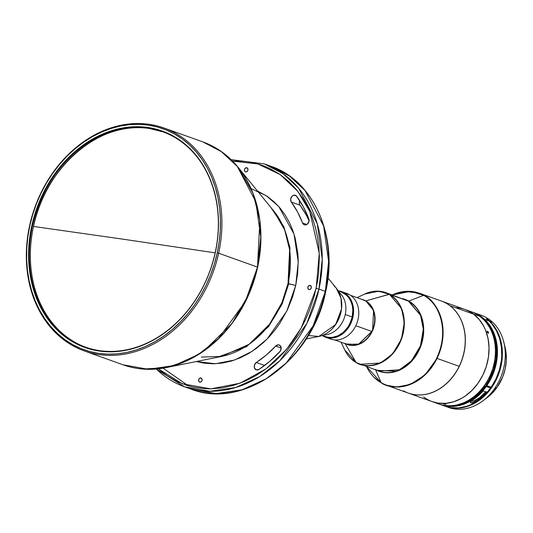 <?xml version="1.0" encoding="UTF-8"?>
<svg xmlns="http://www.w3.org/2000/svg" width="533" height="533" viewBox="0 0 533 533"><rect width="100%" height="100%" fill="white"/><g stroke="black" fill="none" stroke-linecap="round" stroke-linejoin="round"><path stroke-width="0.8" d="M33.512 226.445A114.408 91.676 -70.3 0 0 85.813 347.263A114.408 91.676 -70.3 0 1 33.512 226.445L123.543 239.25L33.512 226.445A114.408 91.676 -70.3 0 1 149.14 128.46L148.094 128.087A114.408 91.676 -70.3 0 0 32.473 226.072L31.767 225.912A114.921 92.089 109.7 0 1 147.914 127.48A114.921 92.089 109.7 0 1 215.319 252.595L215.199 252.642A114.408 91.676 -70.3 0 0 148.094 128.087A114.408 91.676 109.7 0 1 162.378 131.638A114.408 91.676 109.7 0 1 215.199 252.642A114.408 91.676 109.7 0 1 99.571 350.627A114.408 91.676 109.7 0 1 85.293 347.083A114.408 91.676 109.7 0 1 32.473 226.072A114.408 91.676 109.7 0 1 148.094 128.087L149.14 128.46C100.65 119.825 45.218 166.809 33.512 226.445M215.152 252.849L123.543 239.25L215.152 252.849M322.238 335.484L325.31 336.583A23.672 18.968 -70.3 0 0 352.2 316.988L345.244 314.497A23.672 18.968 109.7 0 1 323.471 334.99M333.971 285.708L336.163 287.993C343.772 299.073 343.638 311.239 335.777 324.484C331.226 330.986 325.576 334.977 318.827 336.45A28.535 22.866 -70.3 0 0 335.703 324.504A28.535 22.866 -70.3 0 0 336.163 287.993L341.007 298.14L341.526 308.947L335.703 324.504L318.827 336.45L307.881 335.497M310.046 285.382A2.159 1.732 109.7 0 1 310.313 285.448A2.159 1.732 109.7 0 1 311.265 287.9A2.159 1.732 109.7 0 1 309.127 289.586L309.127 289.586A2.159 1.732 109.7 0 1 308.854 289.519A2.159 1.732 109.7 0 1 307.901 287.067A2.159 1.732 109.7 0 1 310.046 285.382L310.566 285.568L308.687 285.821L307.861 287.234L308.041 288.793L309.127 289.586L310.479 289.146L311.312 287.733L311.132 286.174L310.046 285.382M246.652 167.715A2.159 1.732 109.7 0 1 246.926 167.782A2.159 1.732 109.7 0 1 247.878 170.24A2.159 1.732 109.7 0 1 245.74 171.919A2.159 1.732 109.7 0 1 245.466 171.853A2.159 1.732 109.7 0 1 244.514 169.401A2.159 1.732 109.7 0 1 246.652 167.715L247.172 167.902L245.3 168.155L244.467 169.567L244.654 171.126L245.74 171.919L247.092 171.486L247.918 170.074L247.738 168.508L246.652 167.715M200.814 377.95A2.159 1.732 109.7 0 1 201.088 378.017A2.159 1.732 109.7 0 1 202.04 380.469A2.159 1.732 109.7 0 1 199.902 382.154A2.159 1.732 109.7 0 1 199.628 382.088A2.159 1.732 109.7 0 1 198.676 379.629A2.159 1.732 109.7 0 1 200.814 377.95L201.334 378.137L199.462 378.383L198.629 379.802L198.816 381.361L199.902 382.154L201.254 381.715L202.087 380.302L201.9 378.743L200.814 377.95M256.759 369.969A4.117 3.298 109.7 0 1 256.246 369.842A4.117 3.298 109.7 0 1 254.234 366.484A4.117 3.298 109.7 0 1 256.326 362.5L264.601 365.458L256.326 362.5L254.501 364.938L254.474 367.97L256.266 369.849L258.945 369.436A4.117 3.298 109.7 0 1 256.759 369.969M304.829 224.906A4.117 3.298 109.7 0 1 304.316 224.779A4.117 3.298 109.7 0 1 302.564 222.961L306.821 224.48L302.564 222.961L303.464 224.28L304.829 224.906L307.135 224.28L308.953 221.541L308.84 218.843A4.117 3.298 109.7 0 1 308.267 223.1A4.117 3.298 109.7 0 1 304.829 224.906M218.65 253.202A118.373 94.847 109.7 0 1 84.247 350.914A118.373 94.847 109.7 0 1 29.595 225.719A118.373 94.847 -70.3 0 0 99.025 354.585A118.373 94.847 -70.3 0 0 218.65 253.202L217.251 252.875A117.34 94.028 109.7 0 1 98.658 353.379A117.34 94.028 109.7 0 1 29.841 225.632L32.726 214.513L36.491 203.626L41.094 193.086L46.491 182.992L52.634 173.438L59.456 164.524L66.892 156.322L74.88 148.92L83.335 142.391L92.176 136.794L101.317 132.184L110.671 128.6L120.158 126.088L129.666 124.662L139.126 124.342L148.427 125.128L157.495 127.014L166.229 129.979L174.558 133.996L182.393 139.026L189.661 145.023L196.297 151.932L202.227 159.673L207.397 168.188L211.768 177.382L215.285 187.176L217.917 197.47L219.643 208.163L220.442 219.163L220.302 230.349L219.236 241.622L217.251 252.875L214.359 263.995L210.595 274.881L205.991 285.421L200.595 295.515L194.458 305.063L187.636 313.984L180.194 322.185L172.212 329.587L163.758 336.116L154.916 341.713L145.776 346.323L136.415 349.908L126.934 352.42L117.42 353.845L107.966 354.165L98.658 353.379L89.597 351.494L80.856 348.529L72.528 344.511L64.693 339.481L57.424 333.478L50.795 326.576L44.865 318.834L39.689 310.319L35.325 301.125L31.807 291.331L29.175 281.038L27.45 270.344L26.65 259.344L26.783 248.158L27.849 236.885L29.841 225.632A117.34 94.028 109.7 0 1 148.427 125.128A117.34 94.028 109.7 0 1 217.251 252.875L218.65 253.202A118.373 94.847 -70.3 0 0 149.227 124.336A118.373 94.847 -70.3 0 0 29.595 225.719A118.373 94.847 109.7 0 1 163.997 128.007A118.373 94.847 109.7 0 1 218.65 253.202L257.499 267.1L218.65 253.202M143.044 369.063L166.109 367.63L185.964 361.214L203.959 350.914L231.982 323.471L249.064 293.896L257.499 267.1L245.353 301.545L218.39 338.735L198.203 354.592L174.238 365.518L148.327 369.296L123.096 364.812A118.373 94.847 -70.3 0 0 257.499 267.1A118.373 94.847 -70.3 0 0 202.846 141.905L221.801 151.865L237.172 166.236L255.793 201.74L260.777 237.238L257.499 267.1L259.851 220.435L252.975 193.179L237.885 167.016L220.962 151.272M231.129 159.647L264.315 163.898L270.691 166.176C314.004 180.52 338.548 236.965 325.71 291.571C312.638 360.041 243.728 410.283 190.941 389.083L184.558 386.805L209.789 391.289L235.699 387.511L259.664 376.584L279.858 360.721L306.815 323.531L318.967 289.093L322.238 259.225L317.255 223.727L298.64 188.222L283.263 173.858L264.315 163.898A118.373 94.847 109.7 0 1 318.967 289.093L325.343 291.378A118.373 94.847 -70.3 0 0 270.691 166.176A118.373 94.847 -70.3 0 0 267.473 165.11L270.691 166.176L289.639 176.137L305.016 190.508L323.631 226.012L328.621 261.51L325.343 291.378L324.857 291.551L325.343 291.378L313.191 325.816L286.234 363.006L266.047 378.863L242.082 389.79L216.171 393.567L190.941 389.083A118.373 94.847 -70.3 0 0 325.343 291.378L318.967 289.093A118.373 94.847 109.7 0 1 184.558 386.805A118.373 94.847 109.7 0 1 156.296 369.029M162.898 131.824A114.408 91.676 -70.3 0 0 149.14 128.46L162.898 131.824M325.456 337.182L330.64 339.041A24.192 19.381 -70.3 0 0 356.45 324.311A24.192 19.381 -70.3 0 0 349.322 294.576L344.131 292.717A24.192 19.381 109.7 0 1 351.26 322.458A24.192 19.381 109.7 0 1 325.456 337.182A24.192 19.381 109.7 0 1 323.071 336.096L323.071 336.096A24.192 19.381 -70.3 0 0 350.587 323.937A24.192 19.381 -70.3 0 0 344.131 292.717L343.612 293.077A23.672 18.968 109.7 0 1 350.594 322.185A23.672 18.968 109.7 0 1 325.33 336.589L328.308 337.322L324.71 336.356M344.411 292.817A24.192 19.381 109.7 0 1 349.322 294.576A24.192 19.381 109.7 0 1 355.778 325.796A24.192 19.381 109.7 0 1 328.261 337.955M344.884 343.359L347.216 344.418L358.929 344.045L371.814 331.459L355.811 325.73L371.814 331.459A23.672 18.968 -70.3 0 0 365.491 300.898A23.672 18.968 -70.3 0 0 363.166 299.839L350.514 295.315M389.143 294.296L365.778 300.905A23.772 19.048 109.7 0 1 372.354 331.106A23.772 19.048 109.7 0 1 345.844 343.932L358.209 344.578L372.567 330.647L373.6 310.433L365.778 300.905L389.43 294.296A38.083 30.514 109.7 0 1 400.656 341.12A38.083 30.514 109.7 0 1 360.022 364.312A38.083 30.514 109.7 0 1 356.277 362.6L356.077 362.427A37.99 30.441 -70.3 0 0 399.29 343.332A37.99 30.441 -70.3 0 0 389.143 294.296C397.611 297.307 411.163 317.915 399.29 343.332C386.691 368.343 363.213 368.176 356.077 362.427L344.718 349.895A37.99 30.441 -70.3 0 0 356.077 362.427L360.022 364.312L380.522 363L392.574 353.952L401.476 339.035L404.314 322.352L401.556 308.534L389.43 294.296L408.418 301.092L385.685 292.59A38.083 30.514 109.7 0 1 389.43 294.296L389.143 294.296A37.99 30.441 -70.3 0 0 364.705 294.023L379.016 291.231L389.143 294.296M345.184 343.692L356.077 362.427L345.184 343.692M375.272 369.396L379.016 371.108A38.083 30.514 -70.3 0 0 419.651 347.916A38.083 30.514 -70.3 0 0 408.418 301.092L385.685 292.59L376.445 291.158M455.528 307.681A48.896 39.175 109.7 0 1 473.584 314.144L449.952 305.689L473.584 314.144A48.896 39.175 -70.3 0 1 483.165 374.319A48.896 39.175 -70.3 0 1 432.116 401.582L437.853 403.055L445.655 403.348L453.57 401.809L461.298 398.491L465.003 396.206L471.892 390.482L477.888 383.414L482.765 375.279L486.329 366.384L488.448 357.077L489.034 347.709L488.068 338.642L485.583 330.227L483.804 326.369L479.247 319.527L473.517 314.064A48.896 39.175 109.7 0 0 465.116 309.533A48.896 39.175 109.7 0 0 465.089 309.52L470.273 311.925L473.517 314.064L479.893 316.349L473.517 314.064A48.896 39.175 109.7 0 1 483.264 374.253A48.896 39.175 109.7 0 1 432.176 401.602L438.552 403.887A48.896 39.175 -70.3 0 0 489.64 376.531A48.896 39.175 -70.3 0 0 479.893 316.349A48.896 39.175 109.7 0 1 488.708 378.423A48.896 39.175 109.7 0 1 435.428 402.575M445.435 403.967L445.974 404.247L445.255 404.32L443.563 403.894L445.435 403.967L445.974 404.247L445.461 404.327L443.563 403.894L445.435 403.967M488.341 333.278L487.229 332.152L487.209 331.14L488.448 332.232L488.341 333.278M487.209 331.14L488.335 332.026L488.594 333.118L487.615 332.765L487.069 331.279M441.424 301.058A48.896 39.175 109.7 0 1 449.952 305.689A48.896 39.175 109.7 0 1 456.688 371.155A48.896 39.175 -70.3 0 0 449.952 305.689A48.896 39.175 -70.3 0 0 441.364 301.038A48.896 39.175 109.7 0 1 441.424 301.058L465.056 309.513A48.896 39.175 -70.3 0 1 473.584 314.144A48.896 39.175 109.7 0 1 480.32 379.609A48.896 39.175 109.7 0 1 423.588 396.952M456.688 371.155A48.896 39.175 109.7 0 1 408.485 393.127A48.896 39.175 109.7 0 1 408.425 393.107A48.896 39.175 -70.3 0 0 456.688 371.155L456.688 371.155M381.195 382.747L386.232 385.166L396.905 387.018L410.43 384.386L425.048 374.919L437.04 358.396C452.324 325.683 434.881 299.16 423.982 295.289L423.628 295.309A48.756 39.069 -70.3 0 0 392.275 294.949L410.637 291.371L423.628 295.309L408.771 301.072L423.628 295.309C434.502 299.166 451.891 325.616 436.654 358.236C420.484 390.336 390.356 390.123 381.195 382.747L366.617 366.671A48.756 39.069 -70.3 0 0 381.195 382.747L375.618 369.889L381.195 382.747A48.756 39.069 -70.3 0 0 436.654 358.236A48.756 39.069 -70.3 0 0 423.628 295.309L419.171 293.097A48.896 39.175 109.7 0 1 423.982 295.289A48.896 39.175 109.7 0 1 437.04 358.396L459.18 366.318A48.896 39.175 -70.3 0 0 446.114 303.204A48.896 39.175 109.7 0 1 459.18 366.318A48.896 39.175 109.7 0 1 403.561 390.896M446.114 303.204A48.896 39.175 -70.3 0 0 441.311 301.012L419.171 293.097L404.687 291.438M408.771 301.072A38.223 30.628 109.7 0 1 419.384 349.555A38.223 30.628 109.7 0 1 376.858 370.335L396.792 371.241L409.544 363.386L419.757 348.729L423.702 331.233L421.323 316.336L408.771 301.072L402.522 298.613A38.223 30.628 109.7 0 1 408.771 301.072M445.515 406.373L448.44 407.419A48.896 39.175 -70.3 0 0 494.397 388.89A48.896 39.175 -70.3 0 0 492.519 322.179L489.594 321.132A48.896 39.175 109.7 0 1 495.637 380.975A48.896 39.175 109.7 0 1 445.515 406.373A48.896 39.175 109.7 0 1 445.222 406.273L451.538 407.878L459.346 408.091L467.261 406.472L471.165 404.987L474.976 403.075L482.192 398.038L488.628 391.548L494.038 383.867L498.215 375.279L501.007 366.111L502.293 356.724L502.359 352.06L501.32 343.019L498.775 334.644L494.817 327.249L489.594 321.132L492.519 322.179A48.896 39.175 -70.3 0 0 481.379 315.349L473.524 312.538A48.896 39.175 109.7 0 1 484.664 319.367A48.896 39.175 109.7 0 1 486.836 385.665L491.179 387.218A48.896 39.175 -70.3 0 0 489.014 320.926L484.664 319.367L489.014 320.926A48.896 39.175 -70.3 0 0 486.429 318.747L487.009 318.954A48.896 39.175 109.7 0 1 489.594 321.132A48.896 39.175 109.7 0 0 487.009 318.954L486.429 318.747A48.896 39.175 -70.3 0 1 489.014 320.926L491.752 323.791L496.343 330.52L499.608 338.382L501.426 347.063L501.726 356.237L501.306 360.901L499.328 370.168L495.91 379.05L491.179 387.218L486.836 385.665A48.896 39.175 -70.3 0 0 484.664 319.367A48.896 39.175 -70.3 0 0 472.505 312.198A48.896 39.175 109.7 0 1 473.524 312.538M486.249 386.492L485.65 386.099A48.376 38.762 109.7 0 1 448.12 405.713L453.969 405.74L457.867 405.187L461.751 404.194L469.346 400.916L476.455 396.026L479.753 393.034L485.65 386.099L485.35 385.812L490.6 388.044L486.249 386.492A48.896 39.175 109.7 0 1 440.584 404.614A48.896 39.175 109.7 0 1 439.572 404.234A48.896 39.175 -70.3 0 0 486.249 386.492L485.35 385.812L490.6 388.044L486.249 386.492M486.449 322.845L490.98 329.474L494.198 337.222L495.27 341.426L496.296 350.274L495.81 359.442L493.498 369.589L488.934 380.142L485.929 384.986L486.236 385.272L490.906 377.191L494.291 368.396L496.243 359.229L496.709 350.034L496.37 345.537L494.571 336.949L491.339 329.174L486.796 322.512L480.053 316.469A48.376 38.762 109.7 0 1 484.084 319.68L484.664 319.367L484.084 319.68A48.376 38.762 109.7 0 1 486.236 385.272L485.929 384.986A47.877 38.363 -70.3 0 0 494.997 364.032L494.031 363.686L494.997 364.032A47.877 38.363 -70.3 0 0 486.596 323.018M482.991 400.783L487.295 397.538A41.794 33.486 -70.3 0 0 497.049 387.371L494.397 388.89A48.896 39.175 109.7 0 1 482.991 400.783A48.896 39.175 109.7 0 1 446.987 406.859M457.334 404.807A47.877 38.363 -70.3 0 0 485.35 385.812L477.788 394.307L471.998 398.784L465.802 402.175L457.334 404.807M490.427 387.877A47.877 38.363 -70.3 0 0 490.953 387.138L490.427 387.877M487.255 397.565L491.959 393.461L497.049 387.371L502.812 376.631L505.197 368.803L506.297 360.781L506.07 352.873L505.137 347.596M477.361 314.21A48.896 39.175 109.7 0 1 492.519 322.179A48.896 39.175 109.7 0 1 503.878 342.399A48.896 39.175 109.7 0 1 494.397 388.89L497.049 387.371A41.794 33.486 -70.3 0 0 505.144 347.636L503.878 342.399M471.518 400.976L473.73 400.976L479.374 397.851L477.741 400.17L482.345 396.472L486.589 392.155L483.111 390.916L478.867 395.226L474.257 398.924A48.896 39.175 -70.3 0 0 483.111 390.916L486.589 392.155A48.896 39.175 109.7 0 1 477.741 400.17L472.378 402.748L470.592 402.835L470.492 402.002M472.764 400.003L474.257 398.924L472.764 400.003M470.459 402.049L471.432 401.049L470.333 402.288L470.592 402.835L474.33 402.095L477.741 400.17L479.374 397.851A47.877 38.363 -70.3 0 0 485.736 391.848M485.969 391.582L479.374 397.851L475.796 400.143L472.664 401.209L471.485 400.789M440.584 404.614L444.935 406.166A48.896 39.175 -70.3 0 0 490.6 388.044L484.637 395.06L481.306 398.078L477.795 400.743L470.326 404.893L466.448 406.339L458.587 407.898L450.825 407.652L444.888 406.153M373.986 377.257L381.315 382.914M366.611 366.664L381.368 382.947L386.232 385.166L408.371 393.087A48.896 39.175 -70.3 0 0 459.18 366.318L437.04 358.396A48.896 39.175 109.7 0 1 386.232 385.166A48.896 39.175 109.7 0 1 381.421 382.974M468.247 310.846A48.896 39.175 109.7 0 1 479.893 316.349A48.896 39.175 -70.3 0 0 471.492 311.812L465.116 309.533M375.325 369.422L379.016 371.108L399.517 369.789L411.569 360.748L420.47 345.83L423.302 329.147L420.544 315.329L408.418 301.092A38.083 30.514 -70.3 0 0 404.674 299.386M351.973 359.555L356.171 362.54M334.557 339.894L347.216 344.418A23.672 18.968 -70.3 0 0 371.814 331.459C379.216 315.616 370.768 302.777 365.491 300.898L361.794 299.353A23.772 19.048 109.7 0 1 365.778 300.905L363.166 299.839M349.322 294.576A24.192 19.381 -70.3 0 0 346.943 293.49L341.753 291.631A24.192 19.381 109.7 0 1 344.131 292.717L349.322 294.576M323.071 336.096A24.192 19.381 109.7 0 1 322.132 335.524A24.192 19.381 -70.3 0 0 323.071 336.096M323.218 335.097L325.137 334.917A23.672 18.968 -70.3 0 0 345.244 314.497L352.2 316.988L349.941 323.558L347.623 327.522L343.145 332.485L337.815 335.877L332.092 337.409L328.308 337.322L332.066 337.422L335.897 336.629L339.628 334.984L343.119 332.539L346.23 329.394L348.849 325.67L351.627 319.314L352.619 314.796L352.859 310.266L352.353 305.889L351.114 301.831L349.195 298.26L346.663 295.302L341.273 292.004A23.672 18.968 109.7 0 1 343.612 293.077L344.131 292.717A24.192 19.381 -70.3 0 0 338.129 290.805A24.192 19.381 109.7 0 1 341.753 291.631M215.199 252.642L215.319 252.595A114.921 92.089 109.7 0 1 99.171 351.027A114.921 92.089 109.7 0 1 31.767 225.912L32.473 226.072A114.408 91.676 -70.3 0 0 99.571 350.627A114.408 91.676 -70.3 0 0 215.199 252.642M215.319 252.595L217.264 241.576L218.31 230.536L218.443 219.576L217.657 208.809L215.972 198.329L213.393 188.249L209.949 178.662L205.671 169.654L200.601 161.319L194.798 153.731L188.302 146.968L181.18 141.092L173.505 136.168L165.35 132.231L156.795 129.326L147.914 127.48L138.8 126.714L129.539 127.027L120.225 128.42L110.937 130.885L101.776 134.389L92.822 138.906L84.161 144.39L75.879 150.786L68.064 158.035L60.775 166.063L54.093 174.797L48.083 184.151L42.793 194.039L38.289 204.359L34.598 215.019L31.767 225.912L29.821 236.932L28.782 247.972L28.649 258.931L29.428 269.698L31.121 280.178L33.699 290.258L37.143 299.846L41.421 308.854L46.484 317.188L52.294 324.777L58.79 331.539L65.905 337.409L73.581 342.339L81.736 346.277L90.297 349.182L99.171 351.027L108.286 351.793L117.546 351.48L126.867 350.088L136.148 347.623L145.316 344.118L154.27 339.601L162.925 334.118L171.206 327.722L179.028 320.473L186.31 312.445L192.993 303.71L199.009 294.356L204.292 284.469L208.803 274.142L212.487 263.489L215.319 252.595M163.111 368.183L188.489 385.872M309.08 220.795L306.268 215.085L299.653 204.572L299.326 202.34L299.766 200.748A4.117 3.298 -70.3 0 0 300.006 205.178L291.304 202.067A4.117 3.298 109.7 0 1 291.324 197.157A4.117 3.298 109.7 0 1 295.389 195.305A4.117 3.298 109.7 0 1 296.694 196.297A112.197 89.904 109.7 0 1 308.84 218.843L303.457 206.984L296.235 195.798L293.77 195.231L291.924 196.364L290.625 199.229L291.304 202.067A103.962 83.301 109.7 0 1 302.564 222.961L297.567 211.974L291.304 202.067L300.006 205.178A103.962 83.301 -70.3 0 1 309.08 220.795M157.801 368.396L166.636 375.485L176.51 381.255L187.236 385.499L192.859 386.998L204.459 388.684L210.368 388.863L222.234 387.904L233.934 385.266L245.227 381.108L255.887 375.618L265.767 369.043L274.755 361.627L282.783 353.612L289.845 345.217L295.962 336.643L301.172 328.055L305.542 319.573L309.147 311.312L314.377 295.702L317.555 281.118L318.614 273.302L319.354 256.226L318.834 247.032L317.575 237.505L315.463 227.731L312.385 217.864L308.234 208.077L302.937 198.582L296.441 189.628L288.753 181.473L279.912 174.384L270.044 168.615L264.774 166.289L259.318 164.371L247.938 161.812L242.095 161.186L232.608 161.119L257.772 163.917L280.138 174.544L297.74 191.247L309.806 211.474L319.26 253.275L316.162 288.44L318.967 289.093L316.162 288.44L301.238 327.928L286.587 349.268L266.04 368.836L240.057 383.214L210.888 388.857L182.326 383.793L158.288 368.843M279.872 351.7A112.197 89.904 109.7 0 1 258.945 369.436L269.805 361.307L280.358 351.08L281.191 348.042L280.032 345.497L278.233 344.844L275.721 346.064A4.117 3.298 109.7 0 1 279.185 345.004A4.117 3.298 109.7 0 1 279.872 351.7M281.191 348.022L275.721 346.064A103.962 83.301 109.7 0 1 256.326 362.5L266.393 354.965L275.721 346.064L281.191 348.022M251.056 188.595L266.28 195.718L278.746 206.531L294.023 234.074L298.24 261.976L295.728 285.468L286.741 311.205L267.04 339.088L252.302 351.227L234.707 359.988L215.459 363.739L196.344 361.527L204.039 363.173L213.207 363.799L222.461 363.053L231.589 360.994L240.396 357.75L248.711 353.472L256.42 348.342L263.429 342.559L269.691 336.303L275.201 329.76L279.972 323.071L287.44 309.753L292.53 297.088L295.728 285.468L288.027 283.543L289.626 249.651L284.635 229.876L273.696 210.895A85.833 68.777 -70.3 0 1 288.027 283.543L288.719 283.836L289.972 247.632L283.789 226.625L270.677 207.204L283.789 226.625L289.972 247.632L288.719 283.836L295.728 285.468L297.641 273.662L298.214 260.337L297.814 253.175L295.182 238.118L292.784 230.416L289.546 222.787L285.408 215.379L280.345 208.396L274.348 202.034L267.453 196.504L257.386 190.914M163.997 128.007L202.846 141.905C216.525 146.855 228.204 155.23 237.885 167.016A118.319 94.807 109.7 0 1 257.639 267.16A118.319 94.807 109.7 0 1 166.109 367.63L221.628 356.424A85.833 68.777 -70.3 0 0 288.027 283.543L281.804 302.937L269.412 324.39L249.084 344.298L221.628 356.424L201.281 357.057M216.958 357.363L246.406 346.736L268.612 326.562L282.09 304.143L288.719 283.836L282.09 304.143L268.612 326.562L246.406 346.736L216.958 357.363M335.504 324.111L335.703 324.504M338.828 292.071A23.672 18.968 109.7 0 1 345.244 314.497A23.672 18.968 -70.3 0 0 340.067 293.183L338.702 291.824M341.853 292.231L346.59 295.249L349.128 298.2L351.06 301.765L352.313 305.809L352.833 310.186L352.2 316.988A23.672 18.968 -70.3 0 0 341.26 292.004L338.189 290.905M340.087 291.638L338.255 291.265M318.827 336.45L306.202 338.955M327.988 278.053L336.163 287.993M84.247 350.914L123.096 364.812C136.808 369.662 151.145 370.602 166.109 367.63M379.016 371.108L356.224 362.58C351.247 359.742 347.409 355.511 344.718 349.895L341.08 342.226M432.116 401.582L408.485 393.127M392.268 294.949L405.886 291.304L419.171 293.097M357.03 297.647L364.705 294.023C371.867 290.725 378.856 290.245 385.685 292.59M184.558 386.805L156.209 369.043M237.885 167.016L273.696 210.895"/></g></svg>
